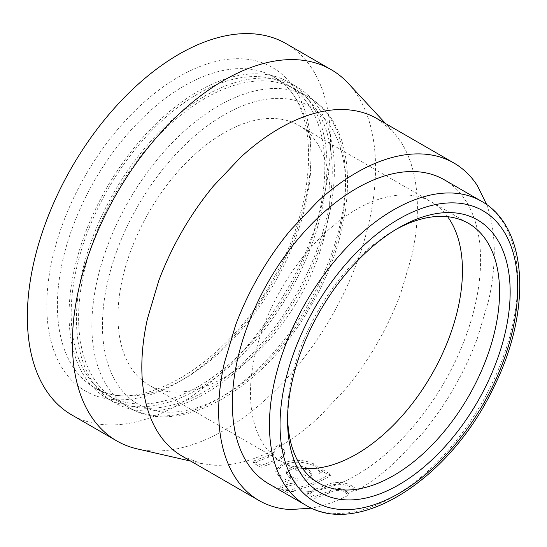 <?xml version="1.0" encoding="UTF-8"?>
<svg xmlns="http://www.w3.org/2000/svg" width="547" height="547" viewBox="0 0 547 547"><rect width="100%" height="100%" fill="white"/><g stroke="black" fill="none" stroke-linecap="round" stroke-linejoin="round"><path stroke-width="0.41" stroke-dasharray="2.73 2.05" d="M444.232 179.758A175.532 101.345 -60 0 1 453.566 364.993A175.532 101.345 -60 0 1 268.7 483.794M287.599 417.395A149.899 86.542 -60 0 1 287.572 414.394A149.899 86.542 -60 0 1 310.641 324.829A149.899 86.542 -60 0 1 393.56 230.8A149.899 86.542 -60 0 1 396.178 229.33M303.667 95.24A179.354 103.554 120 0 0 295.1 89.243A179.354 103.554 120 0 0 120.374 185.043A179.354 103.554 120 0 0 107.185 393.908A179.354 103.554 120 0 0 115.745 399.898A179.354 103.554 120 0 0 290.471 304.105A179.354 103.554 120 0 0 303.667 95.24M305.308 92.744A182.356 105.284 120 0 0 296.597 86.652A182.356 105.284 120 0 0 118.952 184.045A182.356 105.284 120 0 0 105.537 396.404A182.356 105.284 120 0 0 114.248 402.496A182.356 105.284 120 0 0 291.893 305.096A182.356 105.284 120 0 0 305.308 92.744M297.889 88.464A182.356 105.284 120 0 0 289.178 82.365A182.356 105.284 120 0 0 111.533 179.765A182.356 105.284 120 0 0 98.118 392.117A182.356 105.284 120 0 0 106.829 398.209A182.356 105.284 120 0 0 284.474 300.816A182.356 105.284 120 0 0 297.889 88.464M296.242 90.959A179.354 103.554 120 0 0 287.681 84.963A179.354 103.554 120 0 0 112.955 180.756A179.354 103.554 120 0 0 99.759 389.621A179.354 103.554 120 0 0 108.327 395.618A179.354 103.554 120 0 0 283.052 299.818A179.354 103.554 120 0 0 296.242 90.959M348.261 83.342A214.356 123.759 -60 0 1 375.543 167.772A214.356 123.759 -60 0 1 294.06 370.004A214.356 123.759 -60 0 1 137.215 448.889M182.185 456.171L200.749 463.418L213.597 465.189C222.26 465.641 231.319 464.745 240.783 462.495C251.258 459.993 261.938 455.911 272.823 450.249L280.016 446.29C293.158 438.639 305.971 429.094 318.457 417.648L345.642 388.951C357.184 375.01 367.652 359.912 377.054 343.666C386.332 327.598 394.168 310.983 400.568 293.821L411.829 255.928C415.535 239.155 417.402 223.135 417.416 207.853C417.395 192.551 415.535 178.678 411.829 166.233C409.04 156.907 405.286 148.613 400.568 141.345L392.609 131.102L377.054 118.644M286.102 43.637A214.356 123.759 -60 0 1 330.497 141.762A214.356 123.759 -60 0 1 236.926 357.485A214.356 123.759 -60 0 1 71.746 414.913M117.974 316.481A149.899 86.542 120 0 0 122.275 348.494A149.899 86.542 120 0 0 130.938 367.639A149.899 86.542 120 0 0 149.023 385.102L149.023 385.102A149.899 86.542 120 0 0 173.187 392.035A149.899 86.542 120 0 0 194.096 389.963A149.899 86.542 120 0 0 223.969 377.676A149.899 86.542 120 0 0 253.849 355.468A149.899 86.542 120 0 0 274.758 333.39A149.899 86.542 120 0 0 298.922 298.553A149.899 86.542 120 0 0 317.007 260.215A149.899 86.542 120 0 0 325.67 231.066A149.899 86.542 120 0 0 329.964 194.089A149.899 86.542 120 0 0 325.67 162.069A149.899 86.542 120 0 0 317.007 142.924A149.899 86.542 120 0 0 298.922 125.461A149.899 86.542 120 0 0 274.758 118.528A149.899 86.542 120 0 0 253.849 120.6A149.899 86.542 120 0 0 223.969 132.887A149.899 86.542 120 0 0 194.096 155.102A149.899 86.542 120 0 0 173.187 177.173A149.899 86.542 120 0 0 149.023 212.01A149.899 86.542 120 0 0 130.938 250.355A149.899 86.542 120 0 0 122.275 279.503A149.899 86.542 120 0 0 117.974 316.481M486.721 204.667L488.676 210.602A194.869 112.511 -60 0 1 494.262 252.222A194.869 112.511 -60 0 1 488.676 300.296L477.415 338.183A194.869 112.511 -60 0 1 453.901 388.035A194.869 112.511 -60 0 1 422.489 433.32L395.303 462.017A194.869 112.511 -60 0 1 356.466 490.891A194.869 112.511 -60 0 1 356.384 490.939L356.384 489.1L348.193 493.538L348.097 495.425L345.294 491.883C339.42 489.586 334.149 489.921 329.485 492.881L314.826 498.413L307.216 494.023L330.867 485.196C338.942 483.391 346.101 484.321 352.336 487.972L356.384 490.939M348.097 495.425A194.869 112.511 -60 0 1 317.629 506.864L311.51 508.136M273.479 454.366L274.197 452.752L272.823 450.249L272.898 448.376L280.009 444.458L280.016 446.29L284.796 453.169L283.517 456.683C281.008 459.138 277.78 461.121 273.842 462.618L261.028 467.35L253.411 462.96L268.324 457.319L273.479 454.366L274.293 450.885L272.898 448.376M281.643 479.726L275.75 471.781L282.874 465.292C292.918 461.059 303.188 461.183 313.691 465.668C317.356 467.842 319.243 470.427 319.359 473.422L322.744 471.521L330.347 475.911L318.867 481.982L308.686 486.427L287.558 492.717L279.948 488.327L295.53 484.074C290.149 483.398 285.52 481.948 281.643 479.726L282.006 477.729L276.064 469.743L283.052 463.364L282.874 465.292M348.193 493.538L345.369 490.009C339.502 487.705 334.272 488.02 329.67 490.953L315.181 496.416L314.826 498.413M315.181 496.416L307.571 492.026L307.216 494.023M307.571 492.026L330.956 483.309L330.867 485.196M330.956 483.309C338.969 481.545 346.094 482.488 352.33 486.139L352.336 487.972M352.33 486.139L356.384 489.1M345.369 490.009L345.294 491.883M280.009 444.458L284.837 451.371L283.599 454.803C281.124 457.237 277.944 459.193 274.047 460.683L261.384 465.36L261.028 467.35M283.599 454.803L283.517 456.683M261.384 465.36L253.767 460.964L253.411 462.96M253.767 460.964L268.509 455.391L273.596 452.465M283.052 463.364C292.987 459.186 303.202 459.343 313.684 463.835C317.349 466.01 319.257 468.588 319.393 471.569L319.359 473.422M313.684 463.835L313.691 465.668M319.393 471.569L322.744 469.682L322.744 471.521M322.744 469.682L330.347 474.078L330.347 475.911M330.347 474.078L319.004 480.075L308.932 484.471L288.05 490.686L287.558 492.717M288.05 490.686L280.447 486.297L279.948 488.327M280.447 486.297L295.845 482.098L295.53 484.074M295.845 482.098C290.498 481.408 285.883 479.951 282.006 477.729M290.539 467.808C296.276 465.483 302.129 465.709 308.098 468.499L311.879 473.565L307.913 477.859C302.163 479.945 296.337 479.439 290.443 476.334L286.744 471.459L290.539 467.808L290.361 469.736C296.159 467.384 302.047 467.596 308.023 470.372L311.776 475.418L307.729 479.787C301.917 481.9 296.064 481.408 290.163 478.304L286.491 473.449L290.361 469.736M307.913 477.859L307.729 479.787M308.098 468.499L308.023 470.372M290.443 476.334L290.163 478.304M481.333 201.18A175.532 101.345 -60 0 1 490.666 386.414A175.532 101.345 -60 0 1 305.8 505.209M318.108 112.19A171.861 99.226 120 0 0 147.116 190.951A171.861 99.226 120 0 0 129.837 398.373A171.861 99.226 120 0 0 300.823 319.612A171.861 99.226 120 0 0 318.108 112.19M316.911 102.891A179.354 103.554 120 0 0 308.351 96.894A179.354 103.554 120 0 0 133.625 192.694A179.354 103.554 120 0 0 120.429 401.553A179.354 103.554 120 0 0 128.996 407.549A179.354 103.554 120 0 0 303.722 311.749A179.354 103.554 120 0 0 316.911 102.891M282.464 83A179.354 103.554 120 0 0 273.903 77.004A179.354 103.554 120 0 0 99.171 172.804A179.354 103.554 120 0 0 85.982 381.669A179.354 103.554 120 0 0 94.549 387.659A179.354 103.554 120 0 0 269.274 291.866A179.354 103.554 120 0 0 282.464 83M76.58 384.849A186.848 107.882 120 0 0 262.478 299.216A186.848 107.882 120 0 0 281.267 73.701A186.848 107.882 120 0 0 95.369 159.334A186.848 107.882 120 0 0 76.58 384.849M447.631 216.708A149.899 86.542 120 0 0 431.419 201.959A149.899 86.542 120 0 0 407.255 195.026A149.899 86.542 120 0 0 386.339 197.098A149.899 86.542 120 0 0 356.466 209.385A149.899 86.542 120 0 0 326.593 231.593A149.899 86.542 120 0 0 305.677 253.671A149.899 86.542 120 0 0 281.514 288.501A149.899 86.542 120 0 0 263.428 326.846A149.899 86.542 120 0 0 254.765 355.994A149.899 86.542 120 0 0 250.471 392.972A149.899 86.542 120 0 0 254.765 424.992A149.899 86.542 120 0 0 263.428 444.137A149.899 86.542 120 0 0 281.514 461.593L281.514 461.593A149.899 86.542 120 0 0 302.395 468.266M298.922 125.461L468.512 223.381M329.67 490.953L329.485 492.881M320.022 487.439L319.817 489.38M274.047 460.683L273.842 462.618M268.509 455.391L268.324 457.319M279.62 444.684L279.62 446.523M393.56 230.8L398.866 227.743M115.745 399.898L128.996 407.549C179.813 438.612 264.461 388.233 310.751 306.176C355.817 230.225 361.082 138.131 317.616 103.383L308.351 96.894L295.1 89.243M289.178 82.365L296.597 86.652M108.327 395.618L94.549 387.659C137.242 416.588 226.184 366.271 272.939 279.394C317.937 202.226 319.728 110.856 281.76 82.508L273.903 77.004L287.681 84.963M200.749 463.418L190.78 461.135M318.614 483.015L149.023 385.102M392.609 131.102L385.649 123.608M106.829 398.209L114.248 402.496M287.572 414.394L287.572 420.513M274.293 450.885L274.197 452.752M284.796 453.169L284.837 451.371M276.064 469.743L275.75 471.781M311.776 475.418L311.879 473.565M286.491 473.449L286.744 471.459"/><path stroke-width="0.82" d="M305.8 505.209L268.7 483.794A175.532 101.345 -60 0 1 259.367 298.559A175.532 101.345 -60 0 1 444.232 179.758L481.333 201.18A175.532 101.345 -60 0 0 296.467 319.981A175.532 101.345 -60 0 0 305.8 505.209C359.372 538.351 450.742 477.709 493.237 388.308C531.711 312.31 528.751 227.306 481.333 201.18M396.178 229.33A149.899 86.542 -60 0 1 468.512 223.381A149.899 86.542 -60 0 1 499.561 292.002A149.899 86.542 -60 0 1 476.485 381.56A149.899 86.542 -60 0 1 318.614 483.015A149.899 86.542 -60 0 1 287.599 417.395M311.797 326.47A157.392 90.87 -60 0 1 398.866 227.743A157.392 90.87 -60 0 1 499.117 242.567A157.392 90.87 -60 0 1 485.927 386.038A157.392 90.87 -60 0 1 362.148 498.775A157.392 90.87 -60 0 1 287.572 420.513A157.392 90.87 -60 0 1 311.797 326.47M453.901 163.013L377.054 118.644C367.782 113.284 357.307 110.282 345.642 109.632C337.055 109.174 327.995 110.07 318.457 112.326C305.684 115.396 292.741 120.716 279.62 128.299C266.362 135.971 253.418 145.591 240.783 157.174L213.597 185.871C202.034 199.833 191.559 214.93 182.185 231.155C172.811 247.415 164.975 264.03 158.671 281.001L147.41 318.894C143.704 335.605 141.844 351.632 141.823 366.962C141.817 382.114 143.683 395.987 147.41 408.588C150.22 417.963 153.974 426.263 158.671 433.477C165.064 443.255 172.9 450.817 182.185 456.171L259.032 500.539A194.869 112.511 -60 0 1 235.518 477.839C230.8 470.577 227.046 462.283 224.256 452.95A194.869 112.511 -60 0 1 218.67 411.33A194.869 112.511 -60 0 1 224.256 363.263L235.518 325.369A194.869 112.511 -60 0 1 259.032 275.524A194.869 112.511 -60 0 1 290.443 230.232L317.629 201.542A194.869 112.511 -60 0 1 356.466 172.667A194.869 112.511 -60 0 1 395.303 156.695C404.766 154.445 413.826 153.543 422.489 154.001A194.869 112.511 -60 0 1 453.901 163.013L453.901 163.013A194.869 112.511 -60 0 1 477.415 185.713L486.721 204.667M190.78 461.135L137.215 448.889A214.356 123.759 -60 0 1 116.791 440.923A214.356 123.759 -60 0 1 72.395 342.791A214.356 123.759 -60 0 1 165.967 127.068A214.356 123.759 -60 0 1 331.147 69.64A214.356 123.759 -60 0 1 348.261 83.342L385.649 123.608M116.791 440.923L71.746 414.913A214.356 123.759 -60 0 1 27.35 316.781A214.356 123.759 -60 0 1 120.921 101.065A214.356 123.759 -60 0 1 286.102 43.637L331.147 69.64M182.185 456.171L259.032 500.539A194.869 112.511 -60 0 0 290.443 509.551L311.51 508.136M491.815 388.055A168.038 97.017 -60 0 1 324.85 506.324A168.038 97.017 -60 0 1 305.91 324.46A168.038 97.017 -60 0 1 472.882 206.192A168.038 97.017 -60 0 1 491.815 388.055M302.395 468.266A149.899 86.542 120 0 0 305.677 468.526A149.899 86.542 120 0 0 326.593 466.454A149.899 86.542 120 0 0 356.466 454.174A149.899 86.542 120 0 0 386.339 431.959A149.899 86.542 120 0 0 407.255 409.888A149.899 86.542 120 0 0 431.419 375.051A149.899 86.542 120 0 0 449.504 336.706A149.899 86.542 120 0 0 458.167 307.558A149.899 86.542 120 0 0 462.461 270.58A149.899 86.542 120 0 0 458.167 238.567A149.899 86.542 120 0 0 449.504 219.422A149.899 86.542 120 0 0 447.631 216.708"/></g></svg>
